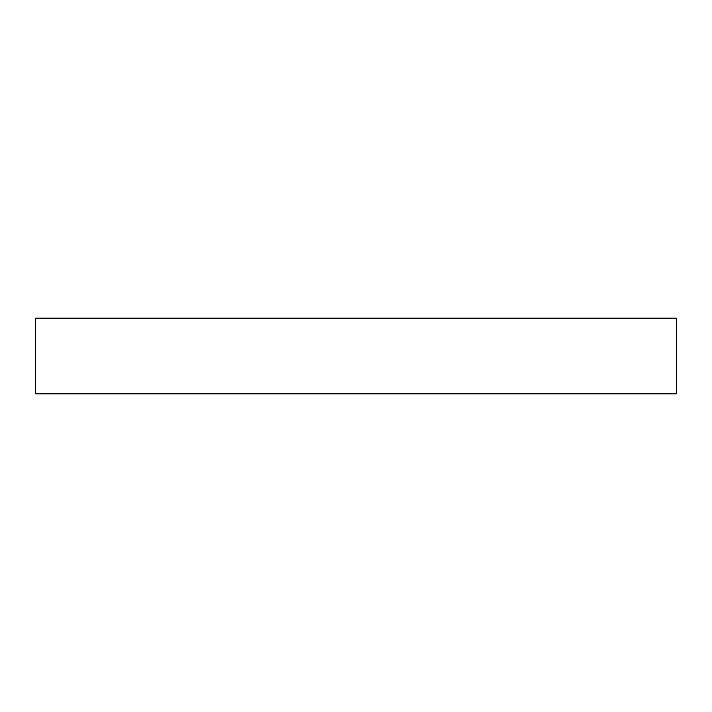 <?xml version="1.0" encoding="UTF-8"?>
<svg xmlns="http://www.w3.org/2000/svg" width="712" height="712" viewBox="0 0 712 712"><rect width="100%" height="100%" fill="white"/><g stroke="black" fill="none" stroke-linecap="round" stroke-linejoin="round"><path stroke-width="1.07" d="M676.4 393.843L35.6 393.843L35.6 318.157L676.4 318.157L676.4 393.843"/></g></svg>
